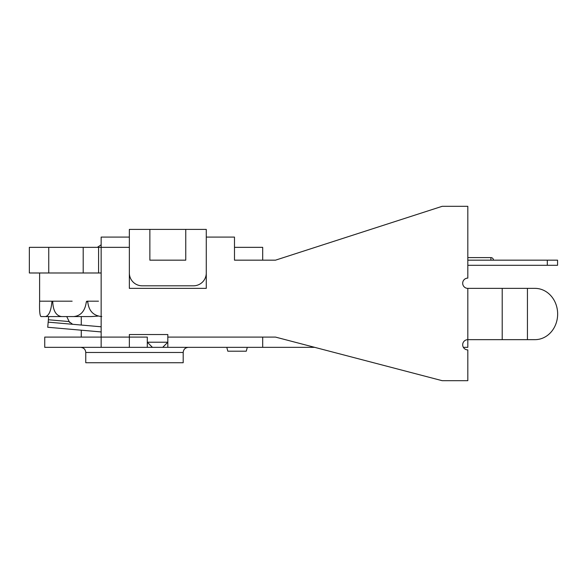 <?xml version="1.0" encoding="UTF-8"?>
<svg xmlns="http://www.w3.org/2000/svg" width="587" height="587" viewBox="0 0 587 587"><rect width="100%" height="100%" fill="white"/><g stroke="black" fill="none" stroke-linecap="round" stroke-linejoin="round"><path stroke-width="0.88" d="M162.687 347.35L167.816 342.221L147.3 342.221L152.429 347.35L262.69 347.35L262.69 337.092L275.508 337.092L442.18 380.684L467.817 380.684L467.817 349.911A5.129 5.129 0 0 1 462.688 344.782A5.129 5.129 0 0 1 467.817 339.653L467.817 288.371A5.129 5.129 0 0 1 462.688 283.242A5.129 5.129 0 0 1 467.817 278.113L467.817 206.316L442.18 206.316L275.508 260.166L234.484 260.166L234.484 237.089L206.279 237.089L206.279 229.4L185.763 229.4L185.763 260.166L149.868 260.166L149.868 229.4L185.763 229.4M147.3 337.092L129.353 337.092L147.3 337.092L147.3 347.35L101.147 347.35L129.353 347.35L129.353 334.524L167.816 334.524L167.816 347.35L203.029 347.35M226.787 347.35L227.822 351.195L246.269 351.195L247.303 347.35M234.484 247.347L262.69 247.347L262.69 260.166L275.508 260.166M98.579 247.347L29.35 247.347L29.35 272.984L98.579 272.984L98.579 247.347L101.147 247.347L101.147 337.092L44.737 337.092L44.737 347.35L101.147 347.35L101.147 337.092L129.353 337.092M98.579 272.984L101.147 272.984M206.279 272.984A12.819 12.819 0 0 1 193.453 285.81L142.171 285.81A12.819 12.819 0 0 1 129.353 272.984M206.279 237.089L206.279 288.371L129.353 288.371L129.353 229.4L149.868 229.4M48.743 247.347L48.743 272.984M83.2 247.347L83.2 272.984M101.771 316.576C93.392 315.791 88.725 310.868 87.771 301.806L87.214 301.19L98.484 301.19M86.869 301.19L86.318 301.806C85.122 310.868 80.918 315.791 73.713 316.576L61.628 316.576C56.11 315.791 53.153 310.868 52.742 301.806L52.419 301.19L51.898 301.806C51.069 310.868 48.912 315.791 45.426 316.576L41.002 316.576C39.828 315.791 39.366 310.868 39.608 301.806L39.608 301.19L52.221 301.19M98.168 316.092L91.029 316.576L66.749 316.576L69.64 322.542M52.419 301.19L72.135 301.19M39.608 272.984L39.608 301.806M41.002 316.576L48.662 316.576L48.178 322.146L101.147 326.79M45.426 316.576L73.713 316.576M72.649 324.295L69.031 321.566L48.383 319.754M101.147 331.934L47.73 327.26L48.178 322.146M530.193 339.653L535.006 339.653A25.645 22.644 90 0 0 557.65 314.016A25.645 22.644 90 0 0 535.006 288.371L467.817 288.371M535.006 339.653L467.817 339.653L467.817 347.35L463.378 347.35M535.006 288.371L530.193 288.371M167.816 337.092L275.508 337.092M314.727 347.35L262.69 347.35M152.429 347.35L147.3 347.35M226.149 347.35L219.156 347.35M101.147 237.089L101.147 247.347L129.353 247.347L129.353 237.089L101.147 237.089M129.353 237.089L119.095 237.089M183.195 352.479L183.195 362.729L85.761 362.729L85.761 352.479L183.195 352.479C183.474 349.39 185.184 347.68 188.324 347.35M547.304 260.166L547.304 265.295L557.562 265.295L557.562 260.166L467.817 260.166M547.304 265.295L467.817 265.295M86.318 301.806L87.771 301.806M51.898 301.806L52.742 301.806M527.442 339.653L527.442 288.371M502.201 339.653L502.201 288.371M490.893 260.166L490.893 257.605L467.817 257.605M97.347 247.347L101.147 244.823M81.277 316.576L81.277 325.051M81.277 330.195L81.277 337.092M85.761 352.479C85.489 349.39 83.78 347.68 80.632 347.35M493.462 260.166A2.561 2.561 0 0 0 490.893 257.605A2.561 2.561 0 0 1 493.462 260.166"/></g></svg>
